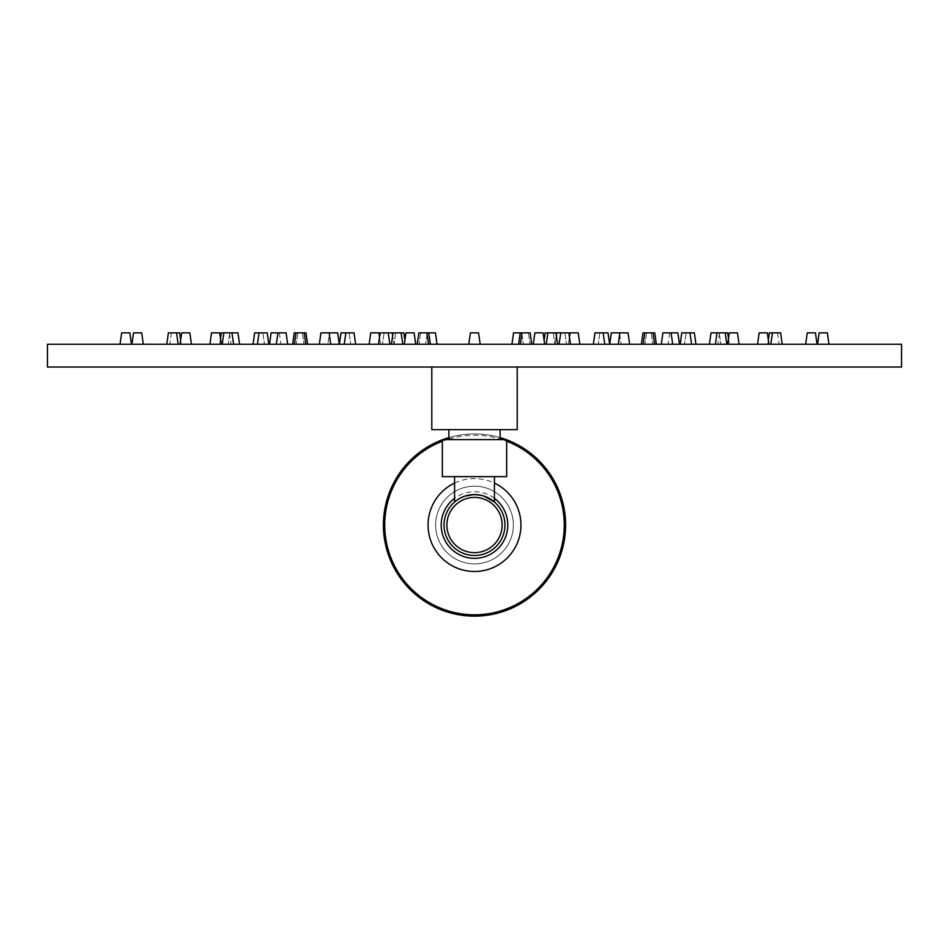 <?xml version="1.0" encoding="UTF-8"?>
<svg xmlns="http://www.w3.org/2000/svg" width="949" height="949" viewBox="0 0 949 949"><rect width="100%" height="100%" fill="white"/><g stroke="black" fill="none" stroke-linecap="round" stroke-linejoin="round"><path stroke-width="0.71" stroke-dasharray="4.75 3.56" d="M47.45 344.25L901.55 344.25M570.266 344.25L559.068 344.25L570.266 344.25M653.814 344.25L643.185 344.25L653.814 344.25M725.131 344.25L715.416 344.25L725.131 344.25M779.378 344.25L770.837 344.25L779.378 344.25M812.842 344.25L805.677 344.25L812.842 344.25M823.258 344.25L817.564 344.25L823.258 344.25M468.806 344.25L480.194 344.25L468.806 344.25L480.194 344.25L468.806 344.25L480.194 344.25L468.806 344.25L480.194 344.25L468.806 344.25L480.194 344.25L468.806 344.25L480.194 344.25L468.806 344.25L480.194 344.25L468.806 344.25L480.194 344.25L468.806 344.25L480.194 344.25L468.806 344.25L480.194 344.25L468.806 344.25L480.194 344.25L468.806 344.25L480.194 344.25L468.806 344.25L480.194 344.25L468.806 344.25L480.194 344.25L468.806 344.25L470.407 332.862L478.593 332.862L480.194 344.25L478.593 332.862L470.407 332.862L478.593 332.862L470.407 332.862L468.806 344.25L470.407 332.862L478.593 332.862L480.194 344.25L478.593 332.862L470.407 332.862L478.593 332.862L470.407 332.862L468.806 344.25L470.407 332.862L478.593 332.862L480.194 344.25L478.593 332.862L470.407 332.862L478.593 332.862L470.407 332.862L468.806 344.25L470.407 332.862L478.593 332.862L480.194 344.25L478.593 332.862L470.407 332.862L478.593 332.862L470.407 332.862L468.806 344.25L470.407 332.862L478.593 332.862L480.194 344.25L478.593 332.862L470.407 332.862L478.593 332.862L470.407 332.862L468.806 344.25L470.407 332.862L478.593 332.862L480.194 344.25L478.593 332.862L470.407 332.862L478.593 332.862L470.407 332.862L468.806 344.25L470.407 332.862L478.593 332.862L470.407 332.862L478.593 332.862L480.194 344.25M378.734 344.25L389.932 344.25L378.734 344.25M295.186 344.25L305.815 344.25L295.186 344.25M223.869 344.25L233.584 344.25L223.869 344.25M169.622 344.25L178.163 344.25L169.622 344.25M136.158 344.25L143.323 344.25L136.158 344.25M125.743 344.25L131.436 344.25L125.743 344.25M557.371 344.25L546.173 344.25L557.371 344.25M628.902 344.25L618.274 344.25L628.902 344.25M689.911 344.25L680.184 344.25L689.911 344.25M736.234 344.25L727.693 344.25L736.234 344.25M764.728 344.25L757.551 344.25L764.728 344.25M773.435 344.25L767.741 344.25L773.435 344.25M391.629 344.25L402.827 344.25L391.629 344.25M320.098 344.25L330.727 344.25L320.098 344.25M259.089 344.25L268.816 344.25L259.089 344.25M212.766 344.25L221.307 344.25L212.766 344.25M184.272 344.25L191.449 344.25L184.272 344.25M175.565 344.25L181.259 344.25L175.565 344.25M544.477 344.25L533.279 344.25L544.477 344.25M603.991 344.25L593.362 344.25L603.991 344.25M654.68 344.25L644.952 344.25L654.68 344.25M693.09 344.25L684.549 344.25L693.09 344.25M716.602 344.25L709.425 344.25L716.602 344.25M723.613 344.25L717.919 344.25L723.613 344.25M404.523 344.25L415.721 344.25L404.523 344.25M345.009 344.25L355.638 344.25L345.009 344.25M294.32 344.25L304.048 344.25L294.32 344.25M255.91 344.25L264.451 344.25L255.91 344.25M232.398 344.25L239.575 344.25L232.398 344.25M225.388 344.25L231.082 344.25L225.388 344.25M531.582 344.25L520.384 344.25L531.582 344.25M579.08 344.25L568.451 344.25L579.08 344.25M619.448 344.25L609.721 344.25L619.448 344.25M649.935 344.25L641.394 344.25L649.935 344.25M668.476 344.25L661.311 344.25L668.476 344.25M673.79 344.25L668.096 344.25L673.79 344.25M417.418 344.25L428.616 344.25L417.418 344.25M369.92 344.25L380.549 344.25L369.92 344.25M329.552 344.25L339.279 344.25L329.552 344.25M299.065 344.25L307.606 344.25L299.065 344.25M280.524 344.25L287.689 344.25L280.524 344.25M275.21 344.25L280.904 344.25L275.21 344.25M554.169 344.25L543.54 344.25L554.169 344.25M606.791 344.25L598.25 344.25L606.791 344.25M623.967 344.25L618.274 344.25L623.967 344.25M394.831 344.25L405.46 344.25L394.831 344.25M342.209 344.25L350.75 344.25L342.209 344.25M325.033 344.25L330.727 344.25L325.033 344.25M529.257 344.25L518.629 344.25L529.257 344.25M563.647 344.25L555.106 344.25L563.647 344.25M574.145 344.25L568.451 344.25L574.145 344.25M419.743 344.25L430.372 344.25L419.743 344.25M385.353 344.25L393.894 344.25L385.353 344.25M374.855 344.25L380.549 344.25L374.855 344.25M520.491 344.25L511.95 344.25L520.491 344.25M428.509 344.25L437.05 344.25L428.509 344.25M641.394 344.25L642.995 332.862L652.971 332.862L654.573 344.25M769.342 332.862L780.624 332.862L778.583 332.862L780.624 332.862L782.225 344.25M819.165 332.862L827.35 332.862M296.574 332.862L304.214 332.862L296.574 332.862M170.417 332.862L176.561 332.862L170.417 332.862M121.65 332.862L129.835 332.862M166.775 344.25L168.376 332.862L179.658 332.862M292.66 344.25L294.261 332.862L306.005 332.862L297.82 332.862L306.005 332.862L307.606 344.25M619.875 332.862L618.274 344.25L619.875 332.862L628.06 332.862L623.967 332.862L628.06 332.862L629.661 344.25L628.06 332.862M727.693 344.25L729.295 332.862L737.48 332.862L735.428 332.862L737.48 332.862L739.081 344.25M773.435 332.862L777.528 332.862L773.435 332.862M321.486 332.862L329.125 332.862L321.486 332.862M213.572 332.862L219.705 332.862L213.572 332.862M175.565 332.862L171.472 332.862L175.565 332.862M209.919 344.25L211.52 332.862L219.705 332.862L221.307 344.25M328.579 332.862L320.94 332.862L328.579 332.862M593.362 344.25L594.964 332.862L608.036 332.862L599.851 332.862L608.036 332.862L609.638 344.25M680.184 344.25L681.785 332.862L694.336 332.862L692.284 332.862L694.336 332.862L695.937 344.25M709.425 344.25L711.026 332.862L727.705 332.862M346.397 332.862L354.036 332.862L346.397 332.862M253.063 344.25L254.664 332.862L267.215 332.862L259.03 332.862L257.428 344.25M221.295 332.862L231.983 332.862L223.798 332.862L222.196 344.25M339.362 344.25L340.964 332.862L354.036 332.862L355.638 344.25M569.459 337.109L568.451 344.25L570.052 332.862L578.238 332.862L574.145 332.862L578.238 332.862L579.839 344.25L578.238 332.862M661.311 344.25L662.9 332.862L677.883 332.862M371.308 332.862L378.948 332.862L371.308 332.862M271.117 332.862L286.1 332.862L277.903 332.862L276.301 344.25M378.402 332.862L370.762 332.862L378.402 332.862M556.328 335.483L555.106 344.25L556.707 332.862L568.724 332.862L560.669 332.862L559.068 344.25M386.16 332.862L392.293 332.862L386.16 332.862M389.932 344.25L388.331 332.862L380.146 332.862L392.293 332.862L393.894 344.25L392.672 335.483M511.95 344.25L513.551 332.862L527.869 332.862L520.23 332.862L518.629 344.25M428.616 344.25L427.014 332.862L435.449 332.862L427.264 332.862L435.449 332.862L437.05 344.25M506.671 476.635L442.329 476.635M464.951 476.635L494.429 476.635L464.951 476.635M47.45 367.026L901.55 367.026M494.975 367.026L431.795 367.026L494.975 367.026M431.795 429.66L517.205 429.66M486.79 429.66L448.877 429.66L486.79 429.66M442.329 439.624L506.671 439.624M462.21 439.624L500.123 439.624L462.21 439.624M474.026 494.583L484.049 496.113M485.473 496.624L494.417 501.985M459.897 498.308C452.898 502.994 452.898 502.994 459.897 498.308A30.463 30.463 0 0 0 474.5 555.497A30.463 30.463 0 0 0 489.103 498.308A30.463 30.463 0 0 0 447.774 539.637A30.463 30.463 0 0 0 489.103 551.76A30.463 30.463 0 0 0 501.226 510.432A30.463 30.463 0 0 0 459.897 498.308A30.463 30.463 0 0 0 447.774 539.637A30.463 30.463 0 0 0 489.103 551.76A30.463 30.463 0 0 0 501.226 510.432A30.463 30.463 0 0 0 459.897 498.308A30.463 30.463 0 0 0 447.774 539.637A30.463 30.463 0 0 0 489.103 551.76A30.463 30.463 0 0 0 501.226 510.432A30.463 30.463 0 0 0 459.897 498.308A30.463 30.463 0 0 0 447.774 539.637A30.463 30.463 0 0 0 489.103 551.76A30.463 30.463 0 0 0 501.226 510.432A30.463 30.463 0 0 0 459.897 498.308M500.123 437.608A91.104 91.104 0 0 0 448.877 437.608M474.5 616.138A91.104 91.104 0 0 0 518.178 445.081A91.104 91.104 0 0 0 383.396 525.034A91.104 91.104 0 0 0 474.5 616.138M370.762 332.862L369.161 344.25L370.762 332.862L378.948 332.862L380.549 344.25L379.541 337.109M520.384 344.25L521.986 332.862L530.028 332.862L520.23 332.862M403.313 332.862L395.674 332.862L403.313 332.862M320.94 332.862L319.339 344.25L320.94 332.862L329.125 332.862L330.727 344.25L329.125 332.862M404.891 340.228L403.859 332.862L393.04 332.862L401.225 332.862L402.827 344.25M546.173 344.25L547.775 332.862L555.829 332.862L545.141 332.862L553.326 332.862L545.141 332.862L544.109 340.228M336.48 332.862L329.493 332.862L336.48 332.862M287.689 344.25L286.1 332.862L277.903 332.862M339.279 344.25L337.678 332.862L329.493 332.862L327.891 344.25L329.303 334.143M426.872 332.862L418.972 332.862M619.697 334.143L621.109 344.25L619.507 332.862L611.322 332.862L619.507 332.862L611.322 332.862L609.721 344.25M530.028 332.862L522.128 332.862M413.978 332.862L406.065 332.862M234.937 332.862L229.777 332.862L234.937 332.862M239.575 344.25L237.974 332.862L223.798 332.862M542.935 332.862L535.022 332.862M656.34 344.25L654.739 332.862L646.554 332.862L652.971 332.862M186.811 332.862L181.662 332.862L186.811 332.862M191.449 344.25L189.847 332.862L181.662 332.862L180.061 344.25M268.816 344.25L267.215 332.862L259.03 332.862M401.083 332.862L393.171 332.862M768.939 344.25L767.338 332.862L759.153 332.862L767.338 332.862L759.153 332.862L757.551 344.25M555.829 332.862L547.917 332.862M138.684 332.862L133.536 332.862L138.684 332.862M143.323 344.25L141.721 332.862L133.536 332.862L131.935 344.25M388.188 332.862L380.276 332.862M817.065 344.25L815.464 332.862L807.279 332.862L815.464 332.862L807.279 332.862L805.677 344.25M568.724 332.862L560.812 332.862M474.5 486.173A38.862 38.862 0 0 0 435.638 525.034A38.862 38.862 0 0 0 512.152 534.643A38.862 38.862 0 0 0 474.5 486.173A38.862 38.862 0 0 0 435.638 525.034A38.862 38.862 0 0 0 512.152 534.643A38.862 38.862 0 0 0 474.5 486.173A38.862 38.862 0 0 0 435.638 525.034A38.862 38.862 0 0 0 512.152 534.643A38.862 38.862 0 0 0 474.5 486.173A38.862 38.862 0 0 0 435.638 525.034A38.862 38.862 0 0 0 512.152 534.643A38.862 38.862 0 0 0 474.5 486.173M494.429 498.355A33.298 33.298 0 0 0 454.571 498.355M454.571 483.077A46.454 46.454 0 0 1 494.429 483.077M448.877 438.984A89.787 89.787 0 0 1 500.123 438.984M502.175 439.624A89.787 89.787 0 0 1 506.671 441.214M446.825 439.624A89.787 89.787 0 0 0 442.329 441.214M644.786 332.862L643.185 344.25M772.439 332.862L770.837 344.25M176.561 332.862L178.163 344.25M304.214 332.862L305.815 344.25M296.029 332.862L294.427 344.25M768.346 339.967L767.741 344.25M777.528 332.862L779.129 344.25M180.654 339.967L181.259 344.25M171.472 332.862L169.871 344.25M603.149 332.862L604.75 344.25M686.139 332.862L684.549 344.25L686.139 332.862M719.52 332.862L717.919 344.25M728.5 338.508L729.306 344.25M262.861 332.862L264.451 344.25L262.861 332.862M229.48 332.862L231.082 344.25M220.5 338.508L219.694 344.25M345.851 332.862L344.25 344.25M651.18 332.862L652.782 344.25L651.18 332.862M669.697 332.862L668.096 344.25M297.82 332.862L296.218 344.25L297.82 332.862M279.303 332.862L280.904 344.25M599.851 332.862L598.25 344.25L599.851 332.862M349.149 332.862L350.75 344.25L349.149 332.862M564.892 332.862L566.494 344.25L564.892 332.862M384.108 332.862L382.506 344.25L384.108 332.862M521.736 332.862L523.338 344.25L521.736 332.862M427.264 332.862L425.662 344.25L427.264 332.862M420.585 332.862L418.983 344.25L420.585 332.862M428.77 332.862L430.372 344.25M378.948 332.862L380.549 344.25M528.415 332.862L530.017 344.25L528.415 332.862M570.052 332.862L568.451 344.25M395.674 332.862L394.072 344.25L395.674 332.862M553.326 332.862L554.928 344.25L553.326 332.862M418.829 332.862L417.228 344.25M671.097 332.862L672.699 344.25M530.171 332.862L531.772 344.25M405.935 332.862L404.333 344.25M414.12 332.862L415.721 344.25M302.446 332.862L304.048 344.25L302.446 332.862M229.777 332.862L228.187 344.25L229.777 332.862M646.554 332.862L644.952 344.25L646.554 332.862M719.223 332.862L720.813 344.25L719.223 332.862M543.065 332.862L544.667 344.25M534.88 332.862L533.279 344.25M393.04 332.862L391.439 344.25M689.97 332.862L691.572 344.25M555.96 332.862L557.561 344.25M380.146 332.862L378.544 344.25M231.983 332.862L233.584 344.25M725.202 332.862L726.804 344.25M717.017 332.862L715.416 344.25M568.854 332.862L570.456 344.25"/><path stroke-width="1.42" d="M901.55 344.25L47.45 344.25L47.45 367.026L901.55 367.026L901.55 344.25M828.952 344.25L827.35 332.862L819.165 332.862L817.564 344.25M782.225 344.25L780.624 332.862L769.342 332.862L768.346 339.967M656.34 344.25L654.739 332.862L642.995 332.862L641.394 344.25M468.806 344.25L470.407 332.862L478.593 332.862L480.194 344.25M307.606 344.25L306.005 332.862L296.029 332.862L294.427 344.25M180.654 339.967L179.658 332.862L168.376 332.862L166.775 344.25M131.436 344.25L129.835 332.862L121.65 332.862L120.049 344.25M739.081 344.25L737.48 332.862L729.295 332.862L727.693 344.25M629.661 344.25L628.06 332.862L619.875 332.862L618.274 344.25M330.727 344.25L329.125 332.862L320.94 332.862L319.339 344.25M221.307 344.25L219.705 332.862L211.52 332.862L209.919 344.25M728.5 338.508L727.705 332.862L725.202 332.862L726.804 344.25M695.937 344.25L694.336 332.862L689.97 332.862L691.572 344.25M609.638 344.25L608.036 332.862L594.964 332.862L593.362 344.25M355.638 344.25L354.036 332.862L340.964 332.862L339.362 344.25M268.816 344.25L267.215 332.862L254.664 332.862L253.063 344.25M239.575 344.25L237.974 332.862L221.295 332.862L220.5 338.508M679.484 344.25L677.883 332.862L671.097 332.862L672.699 344.25M579.839 344.25L578.238 332.862L570.052 332.862L569.459 337.109M379.541 337.109L378.948 332.862L370.762 332.862L369.161 344.25M287.689 344.25L286.1 332.862L271.117 332.862L269.516 344.25M559.068 344.25L560.812 332.862L556.707 332.862L556.328 335.483M392.672 335.483L392.293 332.862L388.188 332.862L389.932 344.25M520.384 344.25L521.986 332.862L513.551 332.862L511.95 344.25M437.05 344.25L435.449 332.862L428.77 332.862L430.372 344.25M459.079 476.635L506.671 476.635L506.671 439.624L442.329 439.624L442.329 476.635L459.079 476.635M517.205 367.026L517.205 429.66L431.795 429.66L431.795 367.026M494.417 501.985L484.049 496.113C474.915 493.646 466.861 494.382 459.897 498.308A30.463 30.463 0 0 0 447.774 539.637A30.463 30.463 0 0 0 489.103 551.76A30.463 30.463 0 0 0 501.226 510.432A30.463 30.463 0 0 0 459.897 498.308A30.463 30.463 0 0 0 447.774 539.637A30.463 30.463 0 0 0 489.103 551.76A30.463 30.463 0 0 0 501.226 510.432A30.463 30.463 0 0 0 459.897 498.308C452.898 502.994 452.898 502.994 459.897 498.308L464.951 496.113L474.026 494.583M484.049 496.113L485.473 496.624M442.329 439.802A91.104 91.104 0 0 0 474.5 616.138A91.104 91.104 0 0 0 506.671 439.802M506.208 439.624A91.104 91.104 0 0 0 500.123 437.608M448.877 437.608A91.104 91.104 0 0 0 442.792 439.624M418.972 332.862L428.77 332.862M393.171 332.862L403.859 332.862L404.891 340.228M544.109 340.228L545.141 332.862L555.829 332.862M329.303 334.143L329.493 332.862L337.678 332.862L339.279 344.25M428.616 344.25L426.872 332.862M522.128 332.862L530.028 332.862M609.721 344.25L611.322 332.862L619.507 332.862L619.697 334.143M661.311 344.25L662.9 332.862L671.097 332.862M292.66 344.25L294.261 332.862L296.029 332.862M406.065 332.862L413.978 332.862M535.022 332.862L542.935 332.862M709.425 344.25L711.026 332.862L725.202 332.862M180.061 344.25L181.662 332.862L189.847 332.862L191.449 344.25M402.827 344.25L401.083 332.862M547.917 332.862L546.173 344.25M680.184 344.25L681.785 332.862L689.97 332.862M757.551 344.25L759.153 332.862L767.338 332.862L768.939 344.25M131.935 344.25L133.536 332.862L141.721 332.862L143.323 344.25M380.276 332.862L388.188 332.862M560.812 332.862L568.724 332.862M805.677 344.25L807.279 332.862L815.464 332.862L817.065 344.25M487.739 549.269A27.616 27.616 0 0 0 498.735 511.796A27.616 27.616 0 0 0 461.261 500.799A27.616 27.616 0 0 0 450.265 538.273A27.616 27.616 0 0 0 487.739 549.269M454.571 498.355A33.298 33.298 0 0 0 474.5 558.332A33.298 33.298 0 0 0 494.429 498.355M494.429 483.077A46.454 46.454 0 0 1 474.5 571.488A46.454 46.454 0 0 1 454.571 483.077M500.123 438.984A89.787 89.787 0 0 1 502.175 439.624M506.671 441.214A89.787 89.787 0 0 1 474.5 614.822A89.787 89.787 0 0 1 442.329 441.214M448.877 438.984A89.787 89.787 0 0 0 446.825 439.624M772.439 332.862L770.837 344.25M644.786 332.862L643.185 344.25M652.971 332.862L654.573 344.25M304.214 332.862L305.815 344.25M176.561 332.862L178.163 344.25M603.149 332.862L604.75 344.25M345.851 332.862L344.25 344.25M448.877 429.66L448.877 439.624M500.123 429.66L500.123 439.624M494.429 501.997L494.429 476.635M454.571 501.997L454.571 476.635M520.23 332.862L518.629 344.25M277.903 332.862L276.301 344.25M418.829 332.862L417.228 344.25M530.171 332.862L531.772 344.25M405.935 332.862L404.333 344.25M414.12 332.862L415.721 344.25M543.065 332.862L544.667 344.25M534.88 332.862L533.279 344.25M259.03 332.862L257.428 344.25M393.04 332.862L391.439 344.25M555.96 332.862L557.561 344.25M223.798 332.862L222.196 344.25M231.983 332.862L233.584 344.25M380.146 332.862L378.544 344.25M568.854 332.862L570.456 344.25M717.017 332.862L715.416 344.25"/></g></svg>
